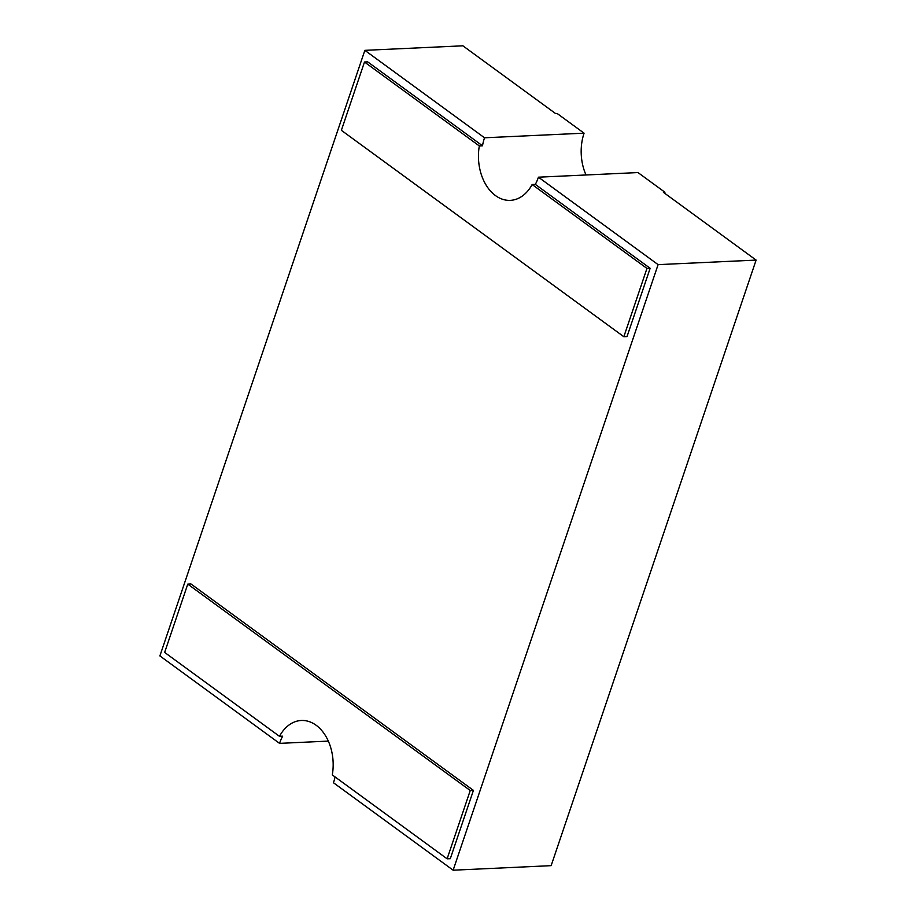 <?xml version="1.0" encoding="UTF-8"?>
<svg xmlns="http://www.w3.org/2000/svg" width="916" height="916" viewBox="0 0 916 916"><rect width="100%" height="100%" fill="white"/><g stroke="black" fill="none" stroke-linecap="round" stroke-linejoin="round"><path stroke-width="1.37" d="M664.604 193.207A85.543 59.643 -92.7 0 0 664.936 192.257L663.402 192.326L756.112 260.087L551.146 865.654L453.134 870.2L333.458 782.756A42.777 29.827 87.3 0 0 335.061 776.94M664.936 192.257L637.983 172.563L538.436 177.189L658.1 264.632L756.112 260.087M364.854 50.346L484.53 137.789L584.076 133.175L557.123 113.481L555.588 113.55L462.866 45.8L364.854 50.346L159.888 655.913L279.552 743.368L328.329 741.101M479.32 145.93A42.777 29.827 -92.7 0 0 510.281 200.364A42.777 29.827 -92.7 0 0 532.139 184.528L535.322 184.379L650.142 268.285L627.025 336.573L623.842 336.722L341.37 130.324L364.488 62.025L479.32 145.93L482.503 145.781L367.682 61.876L364.488 62.025M532.139 184.528L646.959 268.422L650.142 268.285M332.302 774.913L447.123 858.819L450.306 858.67L473.423 790.371L190.963 583.973L187.769 584.122L164.651 652.421L279.483 736.327A42.777 29.827 87.3 0 1 301.341 720.48A42.777 29.827 87.3 0 1 332.302 774.913M484.53 137.789A42.777 29.827 -92.7 0 0 482.503 145.781M279.552 743.368A42.777 29.827 87.3 0 1 282.666 736.178L279.483 736.327M658.1 264.632L453.134 870.2M535.322 184.379A42.777 29.827 -92.7 0 0 538.436 177.189M447.123 858.819L470.24 790.519L473.423 790.371M470.24 790.519L187.769 584.122M646.959 268.422L623.842 336.722M586.011 174.979A42.777 29.827 87.3 0 1 584.076 133.175"/></g></svg>
